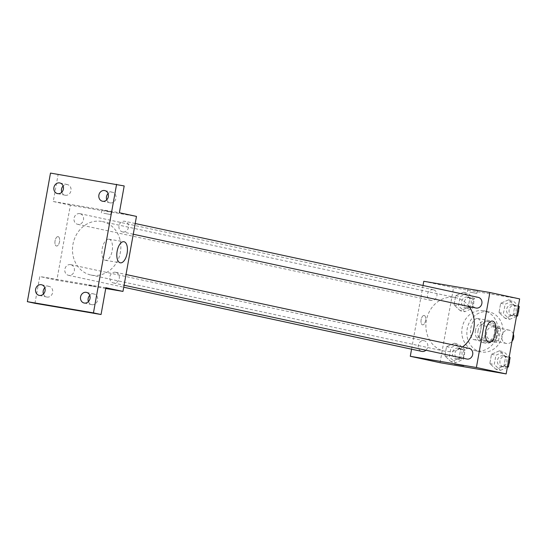 <?xml version="1.0" encoding="UTF-8"?>
<svg xmlns="http://www.w3.org/2000/svg" width="547" height="547" viewBox="0 0 547 547"><rect width="100%" height="100%" fill="white"/><g stroke="black" fill="none" stroke-linecap="round" stroke-linejoin="round"><path stroke-width="0.41" stroke-dasharray="2.73 2.05" d="M513.332 334.019A6.803 5.983 -77.8 0 0 509.148 330.149A6.803 5.983 -77.8 0 0 508.922 330.108A6.803 5.983 -77.8 0 0 501.838 335.673A6.803 5.983 -77.8 0 0 506.283 343.454A6.803 5.983 -77.8 0 0 512.026 341.273M493.722 326.832A6.803 5.983 -77.8 0 0 486.639 332.398A6.803 5.983 -77.8 0 0 491.083 340.186A6.803 5.983 -77.8 0 0 498.365 334.791A6.803 5.983 -77.8 0 0 493.948 326.88A6.803 5.983 -77.8 0 0 493.722 326.832M500.676 328.733L498.522 340.733A10.195 8.964 -77.8 0 1 496.361 342.463L485.784 340.672A10.195 8.964 -77.8 0 1 484.355 338.333L486.515 326.327A10.195 8.964 -77.8 0 1 488.676 324.597L499.254 326.395A10.195 8.964 -77.8 0 1 500.676 328.733L495.609 327.639L493.456 339.646L498.522 340.733M484.355 338.333L479.288 337.239L481.449 325.239L486.515 326.327M488.676 324.597L499.254 326.395M483.61 323.509A10.195 8.964 -77.8 0 0 481.449 325.239M479.288 337.239A10.195 8.964 -77.8 0 0 480.717 339.578L485.784 340.672M493.456 339.646A10.195 8.964 -77.8 0 1 491.295 341.376L480.717 339.578M495.609 327.639A10.195 8.964 -77.8 0 0 494.187 325.301M478.01 330.839A10.892 9.579 102.2 0 1 489.743 321.793A10.892 9.579 102.2 0 1 496.813 334.456A10.892 9.579 102.2 0 1 485.155 343.085A10.892 9.579 102.2 0 1 478.01 330.839M475.473 330.292A10.892 9.579 -77.8 0 0 482.625 342.538A10.892 9.579 -77.8 0 0 494.276 333.909A10.892 9.579 -77.8 0 0 487.206 321.253A10.892 9.579 -77.8 0 0 486.844 321.178A10.892 9.579 -77.8 0 0 475.473 330.292M491.295 341.376L496.361 342.463M488.533 311.804A20.417 17.955 -77.8 0 0 467.282 328.501A20.417 17.955 -77.8 0 0 480.622 351.858A20.417 17.955 -77.8 0 0 502.467 335.673A20.417 17.955 -77.8 0 0 489.216 311.934A20.417 17.955 -77.8 0 0 488.533 311.804M483.466 310.717A20.417 17.955 -77.8 0 0 462.215 327.414A20.417 17.955 -77.8 0 0 475.555 350.764A20.417 17.955 -77.8 0 0 497.401 334.586A20.417 17.955 -77.8 0 0 484.15 310.846A20.417 17.955 -77.8 0 0 483.466 310.717M451.118 361.772L444.868 355.933L446.537 346.654L454.454 343.215L460.704 349.054L459.036 358.333L451.118 361.772L444.868 355.933L446.537 346.654L454.454 343.215L460.704 349.054L459.036 358.333L451.118 361.772L455.548 362.729L449.299 356.883L450.974 347.605L458.892 344.166L465.135 350.012L463.466 359.29L455.548 362.729M496.067 369.396L489.818 363.557L491.486 354.278L499.404 350.839L505.654 356.678L503.985 365.964L496.067 369.396L489.818 363.557L491.486 354.278L499.404 350.839L505.654 356.678L503.985 365.964L496.067 369.396L500.498 370.353L494.256 364.514L495.924 355.235L503.842 351.796L509.23 356.835M440.048 362.702L453.545 287.695L519.65 298.908M460.294 310.771L454.044 304.925L455.713 295.647L463.63 292.207L469.88 298.053L468.211 307.332L460.294 310.771L454.044 304.925L455.713 295.647L463.63 292.207L469.88 298.053L468.211 307.332L460.294 310.771L464.724 311.722L458.482 305.882L460.15 296.604L468.068 293.165L474.311 299.004L472.642 308.282L464.724 311.722M505.243 318.395L498.994 312.556L500.669 303.277L508.587 299.838L514.83 305.677L513.161 314.956L505.243 318.395L498.994 312.556L500.669 303.277L508.587 299.838L514.83 305.677L513.161 314.956L505.243 318.395L509.681 319.352L503.431 313.506L505.1 304.228L513.018 300.788L518.406 305.828M423.775 281.288L453.545 287.695M411.563 349.184L423.022 285.486M424.205 315.462A4.766 2.263 99.6 0 0 424.157 315.455A4.766 2.263 99.6 0 0 421.128 319.769A4.766 2.263 99.6 0 0 422.564 324.85A4.766 2.263 99.6 0 0 425.587 320.576A4.766 2.263 99.6 0 0 424.205 315.462A4.766 2.263 99.6 0 0 424.164 315.455A4.766 2.263 99.6 0 0 421.135 319.769A4.766 2.263 99.6 0 0 422.571 324.85A4.766 2.263 99.6 0 0 425.593 320.583A4.766 2.263 99.6 0 0 424.212 315.462M469.155 306.552A27.329 24.034 -77.8 0 0 455.836 297.677A27.329 24.034 -77.8 0 0 454.919 297.5A27.329 24.034 -77.8 0 0 426.475 319.851A27.329 24.034 -77.8 0 0 444.328 351.112A27.329 24.034 -77.8 0 0 462.495 346.962M468.936 348.35A5.443 4.786 -77.8 0 0 463.268 352.808A5.443 4.786 -77.8 0 0 466.823 359.03M425.922 350.224A5.443 4.786 -77.8 0 0 427.74 344.713A5.443 4.786 -77.8 0 0 424.164 340.76A5.443 4.786 -77.8 0 0 423.98 340.726A5.443 4.786 -77.8 0 0 418.318 345.178A5.443 4.786 -77.8 0 0 421.874 351.406M433.162 289.725A5.443 4.786 -77.8 0 0 427.494 294.177A5.443 4.786 -77.8 0 0 431.05 300.406A5.443 4.786 -77.8 0 0 436.875 296.091A5.443 4.786 -77.8 0 0 433.34 289.76A5.443 4.786 -77.8 0 0 433.162 289.725M475.999 308.029A5.443 4.786 102.2 0 1 472.464 301.698A5.443 4.786 102.2 0 1 478.29 297.383M470.393 289.384L477.299 290.703L470.393 289.384M469.907 292.084L476.813 293.404L469.907 292.084M454.42 364.015L463.801 365.711M477.709 318.573A10.708 5.094 -80.4 0 1 480.813 330.067A10.708 5.094 -80.4 0 1 474.023 339.66A10.708 5.094 -80.4 0 1 470.796 328.255A10.708 5.094 -80.4 0 1 477.606 318.552A10.708 5.094 -80.4 0 1 477.709 318.573M101.51 221.405A27.329 24.034 -77.8 0 0 73.066 243.764A27.329 24.034 -77.8 0 0 90.918 275.018A27.329 24.034 -77.8 0 0 120.169 253.364A27.329 24.034 -77.8 0 0 102.426 221.583A27.329 24.034 -77.8 0 0 101.51 221.405M122.774 231.969A5.443 4.786 102.2 0 1 122.59 231.935A5.443 4.786 102.2 0 1 119.055 225.603A5.443 4.786 102.2 0 1 124.88 221.289A5.443 4.786 102.2 0 1 128.436 227.518A5.443 4.786 102.2 0 1 122.774 231.969M70.57 264.632A5.443 4.786 -77.8 0 0 64.902 269.083A5.443 4.786 -77.8 0 0 68.464 275.312A5.443 4.786 -77.8 0 0 74.289 270.997A5.443 4.786 -77.8 0 0 70.754 264.666A5.443 4.786 -77.8 0 0 70.57 264.632M79.746 213.631A5.443 4.786 -77.8 0 0 74.084 218.082A5.443 4.786 -77.8 0 0 77.64 224.311A5.443 4.786 -77.8 0 0 83.465 219.997A5.443 4.786 -77.8 0 0 79.93 213.665A5.443 4.786 -77.8 0 0 79.746 213.631M115.52 272.262A5.443 4.786 -77.8 0 0 109.858 276.714A5.443 4.786 -77.8 0 0 113.414 282.943A5.443 4.786 -77.8 0 0 119.239 278.621A5.443 4.786 -77.8 0 0 115.704 272.297A5.443 4.786 -77.8 0 0 115.52 272.262M105.735 288.488L56.867 280.194L70.365 205.193L136.47 216.407M34.953 303.305L39.767 276.515L56.867 280.194M50.488 173.084L124.19 185.939M70.365 205.193L53.264 201.508L58.085 174.719M58.126 236.639A4.766 2.263 99.6 0 0 58.085 236.632A4.766 2.263 99.6 0 0 55.049 240.953A4.766 2.263 99.6 0 0 56.491 246.027A4.766 2.263 99.6 0 0 59.514 241.76A4.766 2.263 99.6 0 0 58.126 236.639A4.766 2.263 99.6 0 0 58.085 236.632A4.766 2.263 99.6 0 0 55.056 240.953A4.766 2.263 99.6 0 0 56.491 246.027A4.766 2.263 99.6 0 0 59.514 241.76A4.766 2.263 99.6 0 0 58.132 236.646M105.872 287.729L39.767 276.515M95.246 286.519L88.347 285.192L95.253 286.519M53.264 201.508L119.369 212.721M104.313 210.561L111.219 211.88L104.313 210.561M103.827 213.262L110.733 214.581L103.827 213.262M109.099 239.203A10.708 5.094 -80.4 0 1 112.203 250.704A10.708 5.094 -80.4 0 1 105.414 260.297A10.708 5.094 -80.4 0 1 102.18 248.892A10.708 5.094 -80.4 0 1 108.99 239.189A10.708 5.094 -80.4 0 1 109.099 239.203M43.466 293.992A5.443 4.786 -77.8 0 0 46.789 297.028A5.443 4.786 -77.8 0 0 52.656 292.501A5.443 4.786 -77.8 0 0 49.08 286.382A5.443 4.786 -77.8 0 0 44.806 287.777M88.416 301.616A5.443 4.786 -77.8 0 0 91.739 304.652A5.443 4.786 -77.8 0 0 97.612 300.132A5.443 4.786 -77.8 0 0 94.036 294.006A5.443 4.786 -77.8 0 0 89.756 295.401M61.784 192.202A5.443 4.786 -77.8 0 0 65.107 195.231A5.443 4.786 -77.8 0 0 70.973 190.712A5.443 4.786 -77.8 0 0 67.397 184.585A5.443 4.786 -77.8 0 0 63.124 185.987M106.733 199.826A5.443 4.786 -77.8 0 0 110.056 202.862A5.443 4.786 -77.8 0 0 115.923 198.335A5.443 4.786 -77.8 0 0 112.347 192.216A5.443 4.786 -77.8 0 0 108.074 193.611M516.505 316.385L509.681 319.352M512.313 304.713A5.443 4.786 -77.8 0 0 506.645 309.164A5.443 4.786 -77.8 0 0 510.201 315.393A5.443 4.786 -77.8 0 0 516.026 311.079A5.443 4.786 -77.8 0 0 512.491 304.747A5.443 4.786 -77.8 0 0 512.313 304.713M498.994 312.556L503.431 313.506M500.669 303.277L505.1 304.228M508.587 299.838L513.018 300.788M514.83 305.677L518.296 306.423M513.161 314.956L516.628 315.701M518.679 309.869A5.443 4.786 -77.8 0 0 515.028 305.294A5.443 4.786 -77.8 0 0 514.843 305.26A5.443 4.786 -77.8 0 0 509.182 309.711A5.443 4.786 -77.8 0 0 512.737 315.94A5.443 4.786 -77.8 0 0 518.139 312.898M507.329 367.386L500.498 370.353M503.137 355.714A5.443 4.786 -77.8 0 0 497.469 360.172A5.443 4.786 -77.8 0 0 501.025 366.394A5.443 4.786 -77.8 0 0 506.85 362.08A5.443 4.786 -77.8 0 0 503.315 355.748A5.443 4.786 -77.8 0 0 503.137 355.714M489.818 363.557L494.256 364.514M491.486 354.278L495.924 355.235M499.404 350.839L503.842 351.796M505.654 356.678L509.12 357.43M503.985 365.964L507.452 366.709M509.503 360.87A5.443 4.786 -77.8 0 0 505.852 356.295A5.443 4.786 -77.8 0 0 505.667 356.261A5.443 4.786 -77.8 0 0 499.999 360.712A5.443 4.786 -77.8 0 0 503.555 366.941A5.443 4.786 -77.8 0 0 508.963 363.905M467.364 297.089A5.443 4.786 -77.8 0 0 461.695 301.541A5.443 4.786 -77.8 0 0 465.251 307.77A5.443 4.786 -77.8 0 0 471.076 303.455A5.443 4.786 -77.8 0 0 467.541 297.124A5.443 4.786 -77.8 0 0 467.364 297.089M454.044 304.925L458.482 305.882M455.713 295.647L460.15 296.604M463.63 292.207L468.068 293.165M469.88 298.053L474.311 299.004M468.211 307.332L472.642 308.282M469.894 297.63A5.443 4.786 -77.8 0 0 464.225 302.088A5.443 4.786 -77.8 0 0 467.781 308.31A5.443 4.786 -77.8 0 0 473.613 303.995A5.443 4.786 -77.8 0 0 470.078 297.664A5.443 4.786 -77.8 0 0 469.894 297.63M458.181 348.09A5.443 4.786 -77.8 0 0 452.519 352.541A5.443 4.786 -77.8 0 0 456.075 358.77A5.443 4.786 -77.8 0 0 461.9 354.456A5.443 4.786 -77.8 0 0 458.365 348.124A5.443 4.786 -77.8 0 0 458.181 348.09M444.868 355.933L449.299 356.883M446.537 346.654L450.974 347.605M454.454 343.215L458.892 344.166M460.704 349.054L465.135 350.012M459.036 358.333L463.466 359.29M460.718 348.637A5.443 4.786 -77.8 0 0 455.049 353.088A5.443 4.786 -77.8 0 0 458.605 359.317A5.443 4.786 -77.8 0 0 464.43 355.003A5.443 4.786 -77.8 0 0 460.895 348.671A5.443 4.786 -77.8 0 0 460.718 348.637M509.148 330.149L493.948 326.88M506.283 343.454L491.083 340.186M482.625 342.538L485.155 343.085M487.206 321.253L489.743 321.793M475.555 350.764L480.622 351.858M484.15 310.846L489.216 311.934M476.813 293.404L477.299 290.703M467.432 291.715L467.917 289.014M474.023 339.66L488.943 342.196M477.606 318.552L492.526 321.082M90.918 275.018L444.328 351.112M102.426 221.583L455.836 297.677M135.191 223.511L124.88 221.289M133.263 234.232L122.59 231.935M68.464 275.312L123.731 287.216M70.754 264.666L424.164 340.76M77.64 224.311L431.05 300.406M79.93 213.665L433.34 289.76M113.414 282.943L124.087 285.24M115.704 272.297L126.015 274.512M110.733 214.581L111.219 211.88M101.352 212.892L101.838 210.192M105.414 260.297L120.333 262.827M108.99 239.189L123.916 241.719M49.08 286.382L41.483 284.741M46.789 297.028L39.193 295.387M67.397 184.585L59.801 182.951M65.107 195.231L57.503 193.597M112.347 192.216L104.75 190.575M110.056 202.862L102.46 201.221M94.036 294.006L86.433 292.372M91.739 304.652L84.142 303.017M510.201 315.393L512.737 315.94M512.491 304.747L515.028 305.294M501.025 366.394L503.555 366.941M503.315 355.748L505.852 356.295M465.251 307.77L467.781 308.31M467.541 297.124L470.078 297.664M456.075 358.77L458.605 359.317M458.365 348.124L460.895 348.671"/><path stroke-width="0.82" d="M512.026 341.273A6.803 5.983 -77.8 0 0 513.332 334.019M423.022 285.486L423.775 281.288L489.88 292.501L519.65 298.908L506.153 373.916L440.048 362.702L410.284 356.288L411.563 349.184M462.495 346.962A27.329 24.034 -77.8 0 0 469.155 306.552M489.88 292.501L476.389 367.509L410.284 356.288M124.087 285.24L466.823 359.03A5.443 4.786 -77.8 0 0 472.649 354.716A5.443 4.786 -77.8 0 0 469.114 348.384A5.443 4.786 -77.8 0 0 468.936 348.35M123.731 287.216L421.874 351.406A5.443 4.786 -77.8 0 0 425.922 350.224M135.191 223.511L478.29 297.383A5.443 4.786 102.2 0 1 481.845 303.612A5.443 4.786 102.2 0 1 476.184 308.064A5.443 4.786 102.2 0 1 475.999 308.029L133.263 234.232M476.389 367.509L506.153 373.916M492.628 321.103A10.708 5.094 -80.4 0 1 495.739 332.603A10.708 5.094 -80.4 0 1 488.943 342.196A10.708 5.094 -80.4 0 1 485.715 330.785A10.708 5.094 -80.4 0 1 492.526 321.082A10.708 5.094 -80.4 0 1 492.628 321.103M463.801 365.704L454.427 364.015M116.593 184.298L93.455 312.884L27.35 301.664L50.488 173.084L124.19 185.939L119.369 212.721L136.47 216.407L122.972 291.414L105.735 288.488M27.35 301.664L34.953 303.305L101.058 314.518L93.455 312.884M122.972 291.414L105.872 287.729L101.058 314.518M124.019 241.74A10.708 5.094 -80.4 0 1 127.123 253.234A10.708 5.094 -80.4 0 1 120.333 262.827A10.708 5.094 -80.4 0 1 117.106 251.422A10.708 5.094 -80.4 0 1 123.916 241.719A10.708 5.094 -80.4 0 1 124.019 241.74M44.806 287.777A5.443 4.786 -77.8 0 0 43.466 293.992M89.756 295.401A5.443 4.786 -77.8 0 0 88.416 301.616M63.124 185.987A5.443 4.786 -77.8 0 0 61.784 192.202M108.074 193.611A5.443 4.786 -77.8 0 0 106.733 199.826M80.566 296.891A5.443 4.786 102.2 0 1 86.433 292.372A5.443 4.786 102.2 0 1 90.009 298.491A5.443 4.786 102.2 0 1 84.142 303.017A5.443 4.786 102.2 0 1 80.566 296.891M98.884 195.101A5.443 4.786 102.2 0 1 104.75 190.575A5.443 4.786 102.2 0 1 108.327 196.701A5.443 4.786 102.2 0 1 102.46 201.221A5.443 4.786 102.2 0 1 98.884 195.101M53.927 187.471A5.443 4.786 102.2 0 1 59.801 182.951A5.443 4.786 102.2 0 1 63.377 189.077A5.443 4.786 102.2 0 1 57.503 193.597A5.443 4.786 102.2 0 1 53.927 187.471M35.617 289.267A5.443 4.786 102.2 0 1 41.483 284.741A5.443 4.786 102.2 0 1 45.059 290.867A5.443 4.786 102.2 0 1 39.193 295.387A5.443 4.786 102.2 0 1 35.617 289.267M518.406 305.828L519.267 306.635L517.592 315.913L516.505 316.385M518.296 306.423L519.267 306.635M516.628 315.701L517.592 315.913M518.139 312.898A5.443 4.786 -77.8 0 0 518.679 309.869M509.23 356.835L510.091 357.635L508.416 366.914L507.329 367.386M509.12 357.43L510.091 357.635M507.452 366.709L508.416 366.914M508.963 363.905A5.443 4.786 -77.8 0 0 509.503 360.87M126.015 274.512L469.114 348.384"/></g></svg>
